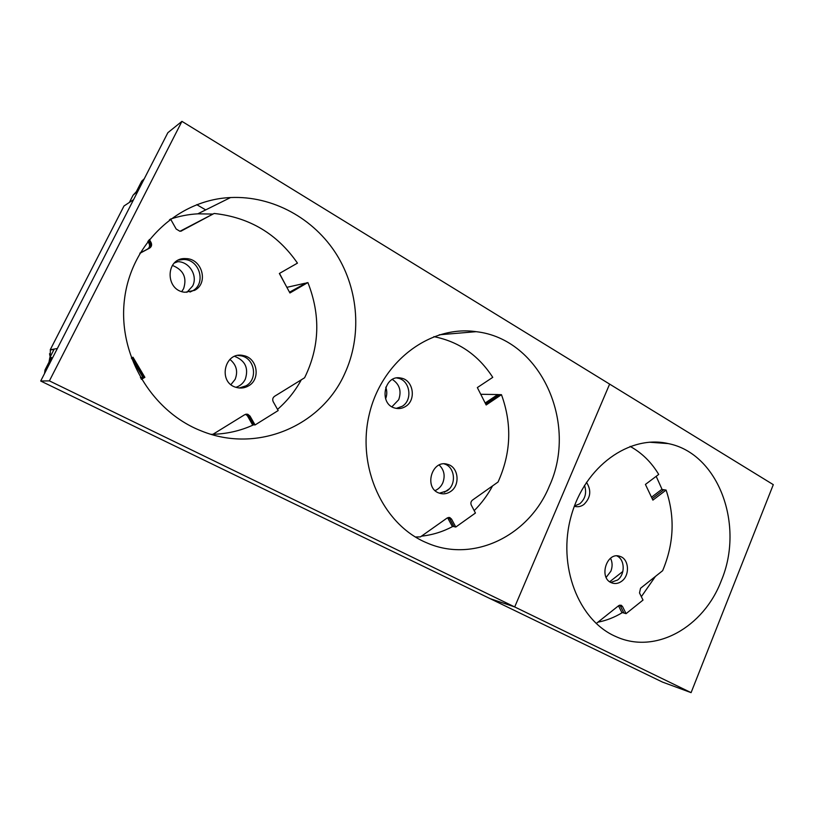 <?xml version="1.0" encoding="UTF-8"?>
<svg xmlns="http://www.w3.org/2000/svg" width="814" height="814" viewBox="0 0 814 814"><rect width="100%" height="100%" fill="white"/><g stroke="black" fill="none" stroke-linecap="round" stroke-linejoin="round"><path stroke-width="1.22" d="M144.302 178.704L45.726 371.204M144.088 178.938L141.707 181.186L135.633 193.04L133.079 195.207L129.375 202.432L124.623 205.576M50.244 349.755L57.122 348.534L50.244 349.755L123.993 205.993L133.252 199.857M50.539 349.898L53.999 349.511L49.786 357.722L51.424 357.448L45.014 369.953L44.536 373.545M205.718 209.9L196.744 204.65M49.013 362.159L49.786 357.722M136.314 191.717L133.079 195.207M662.128 489.54L656.186 476.322M597.924 622.181C606.471 620.522 614.631 617.317 622.384 612.576M641.351 596.672L655.402 576.454M691.086 692.643L662.403 682.051L490.15 598.656L514.702 606.939L609.625 384.106L773.3 484.656L691.086 692.643L49.4 380.881L181.939 121.357L609.625 384.106L514.702 606.939L490.15 598.656L40.7 381.023L167.857 132.692L181.939 121.357M721.285 580.728C744.82 525.223 718.579 453.449 668.263 443.589C629.558 434.483 584.788 466.31 571.174 516.066C557.152 565.679 578.408 620.655 616.025 636.629C655.453 654.771 703.713 627.268 721.285 580.728M606.135 577.391L610.856 571.235C612.606 566.666 612.504 562.332 610.541 558.231M609.717 581.735L622.852 571.459M596.235 623.524L618.681 605.667L621.133 605.209L622.496 606.501L626.068 613.654L643.019 600.071L639.509 592.938L640.547 588.268L662.637 570.695C673.982 543.701 675.132 516.819 666.086 490.069L652.889 500.122L645.421 484.432L658.709 474.42C651.342 462.149 641.798 452.808 630.097 446.387M574.338 506.257L574.491 506.308C577.777 507.224 580.911 506.623 583.882 504.487C590.72 497.73 591.575 490.333 586.467 482.295M574.45 505.972L579.751 503.805C585.307 498.88 586.894 492.724 584.513 485.337M621.835 581.115C630.138 575.152 628.988 558.964 620.054 556.41C606.623 551.037 598.198 578.52 611.965 582.946C615.374 584.106 618.66 583.496 621.835 581.115M610.815 582.417L617.572 580.026C625.366 574.399 624.959 559.401 616.89 555.911M666.086 490.069L663.878 489.733L652.187 498.636M626.068 613.654L621.794 612.393L618.508 605.809M622.496 606.501L620.339 605.901L623.911 613.064M618.945 605.484L620.339 605.901L619.769 605.117M663.878 489.733L661.66 489.489L651.505 497.201M421.459 536.161C432.509 534.961 442.999 531.705 452.93 526.383M474.186 510.622C481.481 503.408 487.596 495.166 492.551 485.917M385.582 398.84C387.118 394.983 387.179 391.086 385.765 387.179M230.962 384.595L235.124 379.355C238.197 371.428 236.457 364.784 229.894 359.401M181.766 291.524L183.588 288.705C187.179 277.615 183.425 269.841 172.344 265.395M279.497 273.402L285.429 284.666M211.152 434.33C226.119 434.127 240.252 430.962 253.551 424.837M277.533 409.391C287.23 400.976 295.156 391.117 301.302 379.802M212.78 214.062L197.802 213.828C188.421 214.357 179.263 216.137 170.309 219.159M40.7 381.023L49.4 380.881M549.328 486.192C578.408 423.372 540.791 338.807 476.129 331.674C430.596 325.04 381.888 360.836 369.353 413.98C356.379 467.012 383.129 524.796 426.689 542.796C473.463 563.522 529.232 535.612 549.328 486.192M344.698 373.697C361.925 336.508 358.913 290.303 336.538 254.436C314.082 218.691 272.894 195.564 230.545 197.548C178.52 199.735 131.42 243.02 124.552 298.86C117.338 354.639 151.892 411.792 201.424 430.972C257.448 453.897 321.601 425.773 344.698 373.697M286.874 287.332L304.762 283.313M186.864 292.348L192.582 286.09C198.077 276.017 189.499 261.681 177.839 261.681L175.844 261.732M235.979 387.301C240.171 385.928 243.274 383.231 245.289 379.222C248.819 368.193 245.279 360.582 234.676 356.369M140.395 377.543L142.735 377.493M480.748 394.281L498.137 394.556M391.961 406.756L398.697 399.725C401.699 391.056 399.593 384.31 392.389 379.466M435.114 490.567C438.532 489.112 441.086 486.569 442.755 482.946C445.38 475.895 444.19 469.922 439.194 465.018M444.363 492.297L449.328 488.838M415.374 536.986L420.441 536.884L447.1 518.04L449.867 517.612L451.556 519.108L455.779 527.045L475.447 513.024L471.296 505.128C470.492 503.154 470.889 501.485 472.466 500.101L498.056 482.02C511.05 453.245 512.189 424.145 501.465 394.688L486.172 404.975L477.34 387.576L492.755 377.35C478.418 355.158 458.791 341.585 433.862 336.64M405.616 406.43C416.585 400.01 413.359 379.884 401.017 378.093C383.913 373.921 378.266 404.873 395.553 408.221C399.114 409.015 402.472 408.414 405.616 406.43M396.286 408.374L402.228 406.298C413.146 399.918 409.941 379.914 397.659 378.134L396.764 377.991M450.59 491.514C460.49 485.246 458.587 467.073 447.71 464.387C431.807 458.801 423.311 488.492 439.519 493.213C443.376 494.424 447.069 493.864 450.59 491.514M439.428 493.182L447.008 490.862C456.858 484.645 454.965 466.575 444.149 463.899L447.71 464.387M501.465 394.688L499.562 394.617L485.663 403.958M455.779 527.045L452.177 526.18L447.608 517.745M451.556 519.108L449.735 518.721L453.958 526.658M447.975 518.304L449.735 518.721L448.555 517.47M499.562 394.617L497.649 394.627L485.175 403.001M180.942 231.166L214.143 213.461L179.945 231.288L176.16 228.999L170.716 219.322L169.475 219.79M196.744 222.68L196.225 222.843M149.338 239.458L151.038 242.44C152.116 244.831 151.628 246.723 149.583 248.117L140.049 252.991M213.319 434.055L244.729 414.692L247.771 414.275L250.01 416.076L255.067 424.949L278.185 410.551L273.219 401.729C272.252 399.532 272.7 397.72 274.562 396.296L304.599 377.777C319.668 347.008 320.757 315.262 307.875 282.539L289.937 292.979L279.355 273.484L297.456 263.126C277.248 233.883 249.471 217.328 214.143 213.461M149.583 248.117L139.845 253.337M194.587 290.354C208.883 283.272 202.147 258.476 185.867 258.628C165.313 256.98 164.642 290.974 185.165 292.257L194.587 290.354M189.977 292.043L192.308 290.985C206.522 283.944 199.827 259.32 183.638 259.473L178.51 260.124M248.626 385.826C260.918 379.141 257.356 357.885 243.508 355.606C224.308 350.661 217.307 383.099 236.66 387.505C240.893 388.583 244.882 388.024 248.626 385.826M239.285 387.983L246.052 385.816C258.272 379.182 254.731 358.058 240.954 355.799L237.932 355.474M131.369 358.15L132.987 357.214L144.882 377.34L141.443 379.344M141.697 252.198L148.555 248.545C150.57 247.171 151.058 245.299 149.99 242.948L148.565 240.445M307.875 282.539L289.703 292.541M255.067 424.949L252.462 424.684L247.436 415.862L245.696 414.265M250.01 416.076L248.687 415.985L253.744 424.857M247.436 415.862L248.687 415.985L246.235 414.153M144.882 377.34L141.178 378.897M132.204 357.672L143.844 377.35L140.954 378.52M131.492 358.079L142.918 377.381M147.568 249.043C149.603 247.66 150.091 245.777 149.013 243.417L147.853 241.371M196.266 222.904L180.84 231.186M211.223 214.876L212.932 213.99M306.44 282.814L289.509 292.185M141.707 181.186L143.508 179.833M50.203 356.919L50.366 350.234M45.014 369.953L46.225 369.821M181.176 231.095L181.766 230.84M149.013 243.417L151.038 242.44M49.552 353.714L50.173 356.97M649.348 442.216L668.263 443.589M618.08 555.962L620.054 556.41M197.802 213.828L230.545 197.548M174.369 262.993L177.839 261.681M439.234 334.798L476.129 331.674M397.659 378.134L401.017 378.093M449.084 517.45L449.867 517.612M183.638 259.473L185.867 258.628M240.954 355.799L243.508 355.606M246.479 414.214L247.771 414.275M246.591 414.255L246.001 414.194"/></g></svg>
